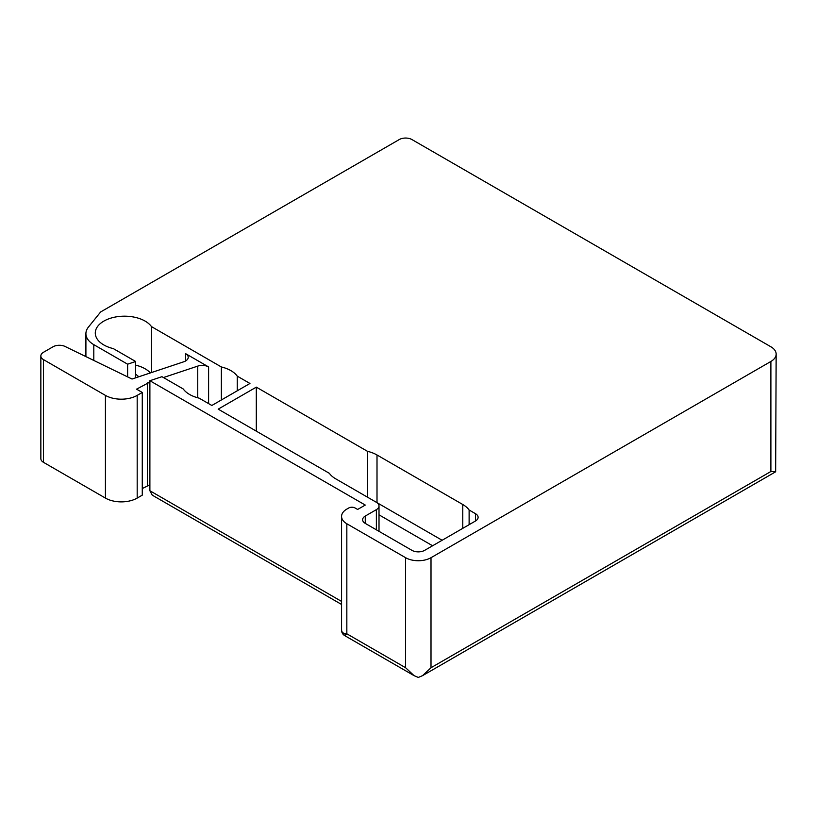 <?xml version="1.0" encoding="UTF-8"?>
<svg xmlns="http://www.w3.org/2000/svg" width="817" height="817" viewBox="0 0 817 817"><rect width="100%" height="100%" fill="white"/><g stroke="black" fill="none" stroke-linecap="round" stroke-linejoin="round"><path stroke-width="1.23" d="M221.366 399.973L221.366 366.966L151.482 326.616A29.198 16.861 0 0 0 145.13 321.112A29.198 16.861 0 0 0 113.308 317.466A29.198 16.861 0 0 0 95.283 333.04A29.198 16.861 0 0 0 103.83 344.958A29.198 16.861 0 0 0 113.359 348.624L135.663 361.502L135.663 377.822M150.369 372.92A29.198 16.861 0 0 0 145.13 368.794A29.198 16.861 0 0 0 135.663 365.148M341.567 604.457L152.248 495.153L149.889 490.751L149.889 380.722L161.97 376.688L183.243 388.974A29.198 16.861 0 0 0 189.595 394.468A29.198 16.861 0 0 0 199.123 398.145L211.838 405.477L249.951 383.469L237.247 376.137L237.247 390.802M151.482 326.616L151.482 372.552M163.451 377.546L197.755 366.108A8.987 5.188 180 0 1 208.601 366.935L185.582 353.638A8.987 5.188 180 0 1 188.216 357.315A8.987 5.188 180 0 1 183.723 361.798L132.027 379.037L65.717 346.786A8.987 5.188 0 0 0 53.013 346.786L43.485 352.29A8.987 5.188 0 0 0 40.85 355.957A8.987 5.188 0 0 0 43.485 359.623L105.424 395.387A22.457 12.97 0 0 0 137.185 395.387L142.27 392.456L136.551 389.158L149.889 382.06M367.476 497.175L367.476 451.321L256.303 387.135L218.19 409.143L329.363 473.329A29.198 16.861 0 0 0 335.716 478.833L376.371 502.302A8.987 5.188 0 0 1 379.006 505.978A8.987 5.188 0 0 1 376.371 509.645L365.26 516.058L365.26 523.391L411.952 550.352A8.987 5.188 180 0 0 424.656 550.352L475.474 521.011L475.474 513.679L469.121 510.012A29.198 16.861 0 0 0 462.769 504.508L377.005 454.987A29.198 16.861 0 0 0 367.476 451.321M256.303 431.151L256.303 387.135M149.889 380.722L365.26 505.059L357.632 509.461L355.089 507.99A4.494 2.594 0 0 0 348.736 507.99L346.837 509.093A17.964 10.376 0 0 0 341.567 516.426A17.964 10.376 0 0 0 346.837 523.758L405.6 557.694A17.964 10.376 0 0 0 431.008 557.694L770.891 361.461A17.964 10.376 0 0 0 776.15 354.129A17.964 10.376 0 0 0 770.891 346.786L411.952 139.564A8.987 5.188 0 0 0 399.247 139.564L100.654 311.951L88.43 327.086A26.951 15.564 0 0 0 85.908 333.663A26.951 15.564 0 0 0 93.802 344.662L127.615 364.188L127.615 376.892M127.615 364.188L135.663 361.502M237.247 376.137A29.198 16.861 0 0 0 221.366 366.966M475.474 513.679A8.987 5.188 180 0 1 478.108 517.345A8.987 5.188 180 0 1 475.474 521.011M365.26 523.391A8.987 5.188 180 0 1 362.625 519.724A8.987 5.188 180 0 1 365.26 516.058M138.676 376.821A15.727 9.079 0 0 0 135.663 374.339M469.121 510.012L469.121 524.677M442.12 540.272L377.005 502.669A29.198 16.861 0 0 0 376.606 502.445M379.006 514.833L432.591 545.766M142.27 488.556L149.889 484.767M147.387 485.604L147.387 382.897M137.185 395.387L137.185 498.084L142.27 495.153L142.27 392.456M43.485 359.623L43.485 462.33L105.424 498.084L105.424 395.387M137.185 498.084A22.457 12.97 180 0 1 105.424 498.084M43.485 462.33A8.987 5.188 180 0 1 40.85 458.664L40.85 355.957M776.15 354.129L775.65 471.787L770.891 471.501L770.891 361.461M431.008 557.694L431.008 667.724L422.532 675.659L418.304 677.436L414.076 675.659L405.6 667.724L405.6 557.694M341.598 629.55C341.486 632.327 343.232 633.747 346.837 633.798C344.12 636.259 343.865 636.116 346.081 633.369M414.076 675.659L344.59 635.544C342.609 634.288 341.608 632.47 341.567 630.101L341.567 516.426M185.582 360.981L185.582 353.638M208.601 366.935L208.601 403.608M93.802 344.662L93.802 360.511M149.889 490.751L341.567 601.414M346.837 523.758L346.837 633.798L405.6 667.724M431.008 667.724L770.891 471.501M376.371 529.814L376.371 509.645M377.005 502.669L377.005 454.987M462.769 528.344L462.769 504.508M197.755 397.787L197.755 366.108M379.006 531.336L379.006 505.978M422.532 675.659L775.65 471.787M85.908 333.663L85.908 356.692"/></g></svg>
